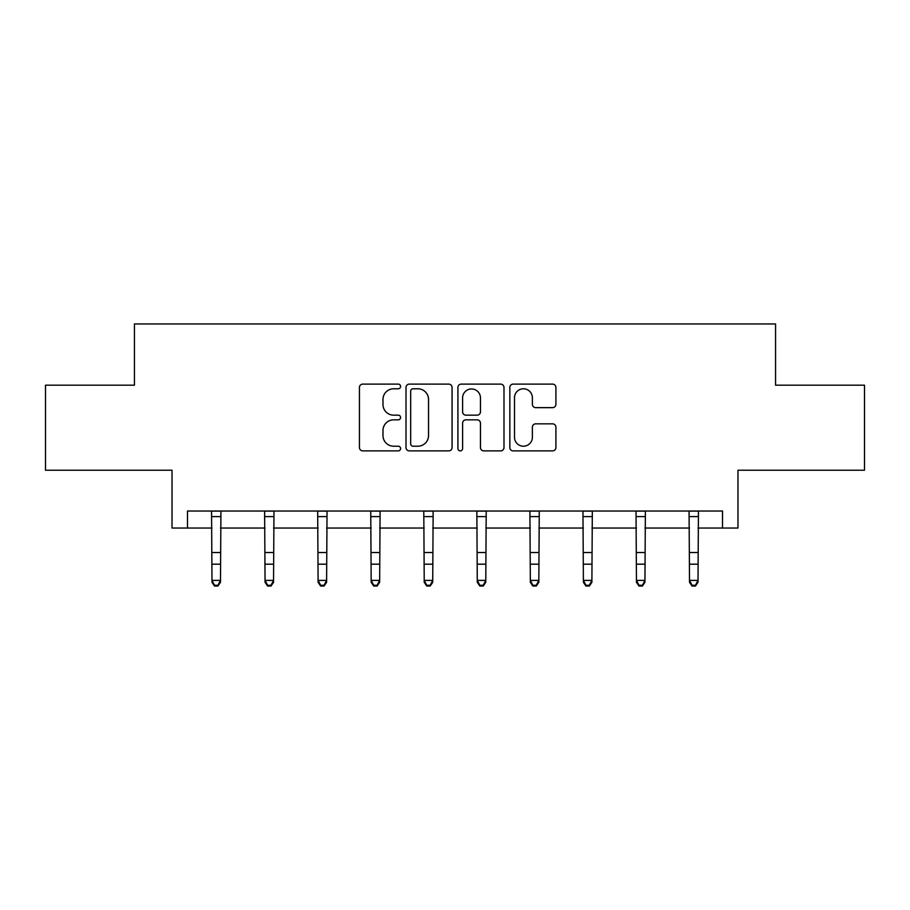 <?xml version="1.0" encoding="UTF-8"?>
<svg xmlns="http://www.w3.org/2000/svg" width="910" height="910" viewBox="0 0 910 910"><rect width="100%" height="100%" fill="white"/><g stroke="black" fill="none" stroke-linecap="round" stroke-linejoin="round"><path stroke-width="1.36" d="M400.582 386.454A2.332 2.332 0 0 0 398.25 384.111L362.772 384.111A3.333 3.333 0 0 0 359.439 387.455L359.439 447.538A3.333 3.333 0 0 0 362.772 450.882L398.25 450.882A2.332 2.332 0 0 0 400.582 448.539A2.332 2.332 0 0 0 398.25 446.207L393.655 446.207A10.681 10.681 0 0 1 382.974 435.526L382.974 430.521A10.681 10.681 0 0 1 393.655 419.828L398.25 419.828A2.332 2.332 0 0 0 400.582 417.497A2.332 2.332 0 0 0 398.25 415.165L393.655 415.165A10.681 10.681 0 0 1 382.974 404.472L382.974 399.467A10.681 10.681 0 0 1 393.655 388.786L398.25 388.786A2.332 2.332 0 0 0 400.582 386.454M187.494 528.039L187.494 511.033L722.506 511.033L722.506 528.039L737.976 528.039L737.976 470.22L864.5 470.22L864.5 385.18L775.559 385.18L775.559 323.96L134.441 323.96L134.441 385.18L45.5 385.18L45.5 470.22L172.024 470.22L172.024 528.039L211.984 528.039M552.563 407.646A3.333 3.333 0 0 0 555.908 404.313L555.908 387.455A3.333 3.333 0 0 0 552.563 384.111L513.172 384.111A3.333 3.333 0 0 0 509.839 387.455L509.839 447.538A3.333 3.333 0 0 0 513.172 450.882L552.563 450.882A3.333 3.333 0 0 0 555.908 447.538L555.908 427.177A3.333 3.333 0 0 0 552.563 423.844L535.706 423.844A3.333 3.333 0 0 0 532.373 427.177L532.373 437.278A8.929 8.929 0 0 1 523.443 446.207A8.929 8.929 0 0 1 514.503 437.278L514.503 397.715A8.929 8.929 0 0 1 523.443 388.786A8.929 8.929 0 0 1 532.373 397.715L532.373 404.313A3.333 3.333 0 0 0 535.706 407.646L552.563 407.646M452.077 387.455A3.333 3.333 0 0 0 448.744 384.111L409.341 384.111A3.333 3.333 0 0 0 406.008 387.455L406.008 447.538A3.333 3.333 0 0 0 409.341 450.882L448.744 450.882A3.333 3.333 0 0 0 452.077 447.538L452.077 387.455M461.256 384.111L500.659 384.111A3.333 3.333 0 0 1 503.992 387.455L503.992 447.538A3.333 3.333 0 0 1 500.659 450.882L483.79 450.882A3.333 3.333 0 0 1 480.457 447.538L480.457 423.173A3.333 3.333 0 0 0 477.113 419.828L465.931 419.828A3.333 3.333 0 0 0 462.599 423.173L462.599 448.539A2.332 2.332 0 0 1 460.255 450.882A2.332 2.332 0 0 1 457.923 448.539L457.923 387.455A3.333 3.333 0 0 1 461.256 384.111M220.493 528.039L265.049 528.039M273.546 528.039L318.102 528.039M326.61 528.039L371.166 528.039M379.663 528.039L424.219 528.039M432.728 528.039L477.272 528.039M485.781 528.039L530.337 528.039M538.834 528.039L583.39 528.039M591.898 528.039L636.454 528.039M644.951 528.039L689.507 528.039M698.015 528.039L722.506 528.039M413.015 388.786A2.332 2.332 0 0 0 410.683 391.118L410.683 443.875A2.332 2.332 0 0 0 413.015 446.207L417.861 446.207A10.681 10.681 0 0 0 428.542 435.526L428.542 399.467A10.681 10.681 0 0 0 417.861 388.786L413.015 388.786M480.457 397.886A8.929 8.929 0 0 0 471.528 388.957A8.929 8.929 0 0 0 462.599 397.886L462.599 411.82A3.333 3.333 0 0 0 465.931 415.165L477.113 415.165A3.333 3.333 0 0 0 480.457 411.82L480.457 397.886M211.552 511.033L211.984 580.398L220.493 580.398L220.493 582.286L217.934 586.04L217.934 585.278L214.532 585.278L214.532 586.04L217.934 586.04M217.934 585.278L220.493 580.398L220.925 511.033M214.532 586.04L211.984 582.286L211.984 580.398L214.532 585.278M264.617 511.033L265.049 580.398L273.546 580.398L273.546 582.286L270.998 586.04L270.998 585.278L267.597 585.278L267.597 586.04L270.998 586.04M270.998 585.278L273.546 580.398L273.978 511.033M267.597 586.04L265.049 582.286L265.049 580.398L267.597 585.278M317.67 511.033L318.102 580.398L326.61 580.398L326.61 582.286L324.051 586.04L324.051 585.278L320.65 585.278L320.65 586.04L324.051 586.04M324.051 585.278L326.61 580.398L327.043 511.033M320.65 586.04L318.102 582.286L318.102 580.398L320.65 585.278M370.734 511.033L371.166 580.398L379.663 580.398L379.663 582.286L377.115 586.04L377.115 585.278L373.714 585.278L373.714 586.04L377.115 586.04M377.115 585.278L379.663 580.398L380.096 511.033M373.714 586.04L371.166 582.286L371.166 580.398L373.714 585.278M423.787 511.033L424.219 580.398L432.728 580.398L432.728 582.286L430.168 586.04L430.168 585.278L426.767 585.278L426.767 586.04L430.168 586.04M430.168 585.278L432.728 580.398L433.149 511.033M426.767 586.04L424.219 582.286L424.219 580.398L426.767 585.278M476.851 511.033L477.272 580.398L485.781 580.398L485.781 582.286L483.233 586.04L483.233 585.278L479.832 585.278L479.832 586.04L483.233 586.04M483.233 585.278L485.781 580.398L486.213 511.033M479.832 586.04L477.272 582.286L477.272 580.398L479.832 585.278M529.904 511.033L530.337 580.398L538.834 580.398L538.834 582.286L536.286 586.04L536.286 585.278L532.885 585.278L532.885 586.04L536.286 586.04M536.286 585.278L538.834 580.398L539.266 511.033M532.885 586.04L530.337 582.286L530.337 580.398L532.885 585.278M582.957 511.033L583.39 580.398L591.898 580.398L591.898 582.286L589.35 586.04L589.35 585.278L585.949 585.278L585.949 586.04L589.35 586.04M589.35 585.278L591.898 580.398L592.33 511.033M585.949 586.04L583.39 582.286L583.39 580.398L585.949 585.278M636.022 511.033L636.454 580.398L644.951 580.398L644.951 582.286L642.403 586.04L642.403 585.278L639.002 585.278L639.002 586.04L642.403 586.04M642.403 585.278L644.951 580.398L645.383 511.033M639.002 586.04L636.454 582.286L636.454 580.398L639.002 585.278M689.075 511.033L689.507 580.398L698.015 580.398L698.015 582.286L695.467 586.04L695.467 585.278L692.066 585.278L692.066 586.04L695.467 586.04M695.467 585.278L698.015 580.398L698.448 511.033M692.066 586.04L689.507 582.286L689.507 580.398L692.066 585.278M220.891 511.101L211.586 511.101M220.493 552.518L211.984 552.518M220.493 564.189L211.984 564.189M220.493 516.618L211.984 516.618M273.955 511.101L264.639 511.101M273.546 552.518L265.049 552.518M273.546 564.189L265.049 564.189M273.546 516.618L265.049 516.618M327.009 511.101L317.704 511.101M326.61 552.518L318.102 552.518M326.61 564.189L318.102 564.189M326.61 516.618L318.102 516.618M380.073 511.101L370.757 511.101M379.663 552.518L371.166 552.518M379.663 564.189L371.166 564.189M379.663 516.618L371.166 516.618M433.126 511.101L423.821 511.101M432.728 552.518L424.219 552.518M432.728 564.189L424.219 564.189M432.728 516.618L424.219 516.618M486.179 511.101L476.874 511.101M485.781 552.518L477.272 552.518M485.781 564.189L477.272 564.189M485.781 516.618L477.272 516.618M539.243 511.101L529.927 511.101M538.834 552.518L530.337 552.518M538.834 564.189L530.337 564.189M538.834 516.618L530.337 516.618M592.296 511.101L582.991 511.101M591.898 552.518L583.39 552.518M591.898 564.189L583.39 564.189M591.898 516.618L583.39 516.618M645.361 511.101L636.044 511.101M644.951 552.518L636.454 552.518M644.951 564.189L636.454 564.189M644.951 516.618L636.454 516.618M698.414 511.101L689.109 511.101M698.015 552.518L689.507 552.518M698.015 564.189L689.507 564.189M698.015 516.618L689.507 516.618"/></g></svg>
